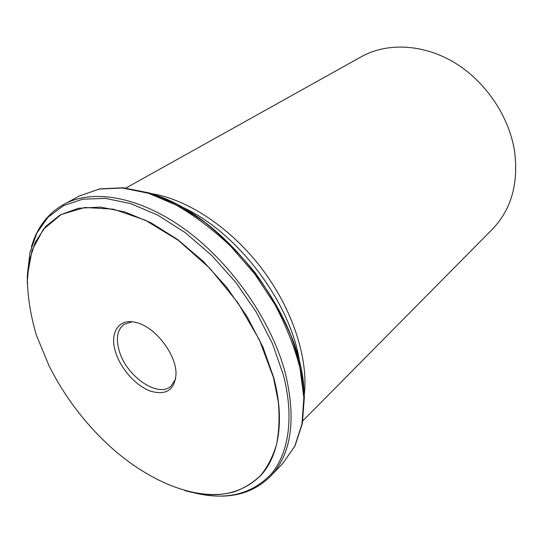 <?xml version="1.0" encoding="UTF-8"?>
<svg xmlns="http://www.w3.org/2000/svg" width="543" height="543" viewBox="0 0 543 543"><rect width="100%" height="100%" fill="white"/><g stroke="black" fill="none" stroke-linecap="round" stroke-linejoin="round"><path stroke-width="0.81" d="M179.271 205.824C236.008 229.526 292.351 303.666 299.994 364.686M304.284 394.829C308.526 358.516 292.663 309.266 261.706 268.48C230.694 227.727 187.498 199.254 151.375 193.613M115.978 353.344C108.776 333.164 118.734 317.173 136.924 322.732C155.637 327.361 176.57 354.898 176.02 374.168C174.636 390.03 166.097 395.671 150.404 391.096C136.205 385.917 121.394 369.62 115.978 353.344M273.502 377.65L278.321 401.983C279.665 417.431 279.068 431.576 276.536 444.418C272.98 456.351 267.801 466.552 261.013 475.023C253.425 482.428 244.689 487.96 234.8 491.612C198.908 502.241 150.723 482.958 110.894 447.222C85.285 423.927 64.685 396.824 49.108 365.907L36.374 335.167C30.306 314.56 27.293 294.822 27.326 275.946L32.064 250.289L43.352 229.309L61.108 214.566L84.803 207.48L113.392 209.164L145.239 220.153L178.206 240.237L209.836 268.296L237.617 302.356L259.364 339.782L273.502 377.65M175.627 379.062L170.902 386.27C157.965 397.971 127.035 376.713 119.555 351.891C115.632 339.158 117.078 330.001 123.899 324.422L132.105 321.795M125.962 188.027L361.271 56.757C386.867 42.429 422.916 43.745 454.301 62.533C485.632 81.362 509.341 116.562 514.649 151.809C518.572 183.934 511.146 209.747 492.358 229.248L302.865 420.805M27.15 283.263L29.071 261.522L35.193 242.341L45.585 226.54L60.144 214.919L78.586 208.24L100.414 207.1L124.87 211.906L150.981 222.779L177.554 239.477L203.299 261.393L226.899 287.532L247.119 316.617L262.961 347.153L273.713 377.595C284.831 419.305 279.17 454.796 261.482 474.718C242.097 494.144 216.487 499.404 184.647 490.505M193.362 492.644C225.562 500.714 251.409 494.612 270.909 474.338C288.72 453.581 294.442 417.295 283.297 374.765L272.389 343.481L256.262 312.082L235.621 282.143L211.478 255.176L185.068 232.492L157.728 215.109L130.795 203.659L105.471 198.385L82.774 199.186L63.456 205.654L48.062 217.173L36.876 233.001L30.014 252.312L27.421 274.29M156.201 195.29C226.255 218.13 300.72 316.121 303.965 389.725M282.788 463.478L294.747 446.217L301.976 424.022L303.842 397.578L299.94 367.91C294.476 346.929 286.113 325.766 274.867 304.426L254.66 273.835L230.592 246.169C213.046 229.614 194.896 215.897 176.149 205.01L148.606 193.308L122.63 188.021L99.308 189.045L79.475 195.948L64.006 204.283C93.029 188.455 140.311 196.485 186.371 230.381C232.35 264.258 271.873 321.639 285.475 373.618C296.342 419.977 291.387 454.152 270.611 476.143L282.788 463.478L294.992 445.918L302.39 423.465L304.365 396.845C302.906 377.351 298.406 356.914 290.858 335.54C281.613 314.058 269.823 293.274 255.495 273.197C239.992 254.015 223.125 237.094 204.901 222.433C186.33 209.435 167.848 199.62 149.454 193.003L123.281 187.776L99.661 188.889L79.475 195.948M31.392 246.99C36.809 227.775 47.682 213.535 64.006 204.283M220.729 496.139C240.692 496.058 257.321 489.392 270.611 476.143"/></g></svg>
